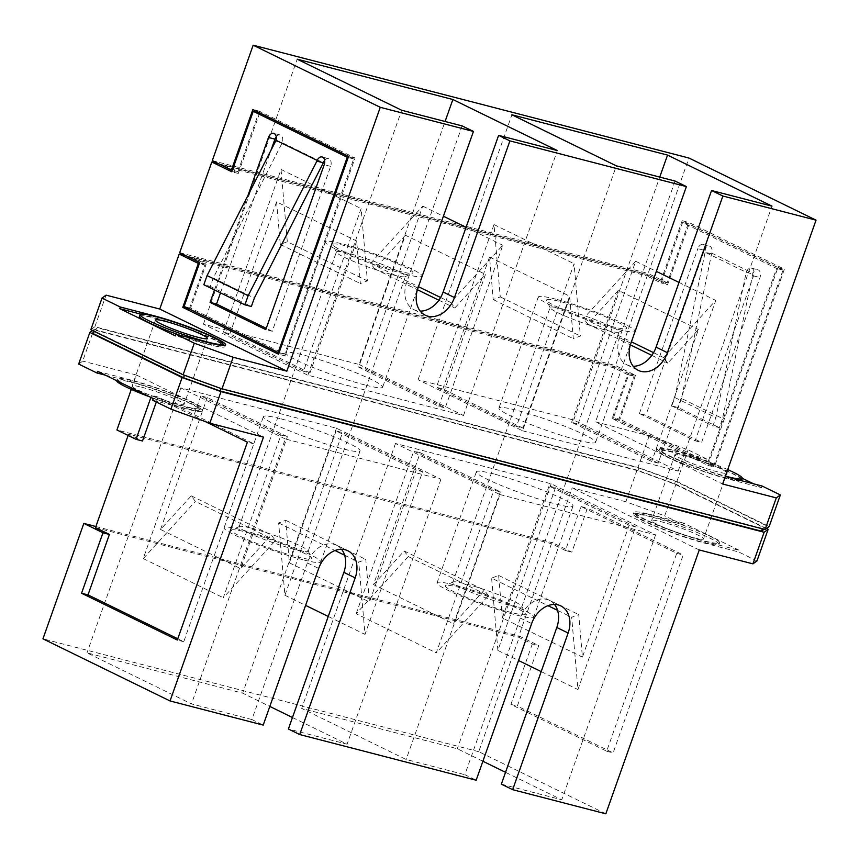 <?xml version="1.0" encoding="UTF-8"?>
<svg xmlns="http://www.w3.org/2000/svg" width="859" height="859" viewBox="0 0 859 859"><rect width="100%" height="100%" fill="white"/><g stroke="black" fill="none" stroke-linecap="round" stroke-linejoin="round"><path stroke-width="0.64" stroke-dasharray="4.29 3.22" d="M742.391 478.334L705.765 460.435L672.49 451.813A46.88 4.692 19.5 0 0 656.147 449.783A46.88 4.692 19.5 0 0 680.618 462.98A46.88 4.692 19.5 0 0 728.207 479.043L761.482 487.665L762.062 486.011M705.765 460.435L706.345 458.781L673.08 450.17A46.88 4.692 19.5 0 0 656.738 448.13A46.88 4.692 19.5 0 0 679.286 460.542A46.88 4.692 19.5 0 0 725.286 476.466M706.345 458.781L688.07 449.848L649.189 435.781L595.523 421.887L722.623 484.004M761.482 487.665L753.644 483.832M741.779 480.106A43.959 4.392 19.5 0 0 718.843 467.736A43.959 4.392 19.5 0 0 674.229 452.672A43.959 4.392 19.5 0 0 658.917 450.76A43.959 4.392 19.5 0 0 681.853 463.13A43.959 4.392 19.5 0 0 726.467 478.195A43.959 4.392 19.5 0 0 741.038 480.568M649.189 435.781L638.001 467.382L676.881 481.459L769.149 526.556M676.881 481.459L688.07 449.848M223.512 166.109L223.963 164.842L646.859 274.354L660.786 281.161L667.228 282.826L688.639 222.363L784.396 269.168L714.323 467.049L618.566 420.255L634.135 376.274L614.99 366.911L595.523 421.887M667.228 282.826L648.083 273.473L688.961 158.035M90.829 329.695L94.877 326.742L638.001 467.382M94.877 326.742L106.076 295.142M614.99 366.911L186.22 255.885M727.713 469.605A43.959 4.392 19.5 0 0 674.82 451.018A43.959 4.392 19.5 0 0 659.497 449.107A43.959 4.392 19.5 0 0 681.52 461.1A43.959 4.392 19.5 0 0 725.415 476.111M762.459 528.425L221.117 388.247L184.524 374.996L93.695 330.608L97.507 327.827L638.849 468.005L675.453 481.255L766.282 525.644L762.33 528.79M660.786 281.161L682.196 220.699L777.953 267.503L707.88 465.385L612.123 418.58L627.704 374.61L634.135 376.274M612.123 418.58L618.566 420.255M212.291 160.622L648.083 273.473M707.88 465.385L714.323 467.049M777.953 267.503L784.396 269.168M682.196 220.699L688.639 222.363M189.27 308.961L204.796 265.098L199.288 263.67M204.796 265.098L199.675 262.596M627.704 374.61L613.766 367.802L190.87 258.291M223.963 164.842L237.889 171.65L232.381 170.222M675.067 181.056L619.597 337.705A24.911 18.683 116 0 0 626.909 364.807A24.911 18.683 116 0 0 633.201 366.267M462.121 125.908L406.64 282.568A24.911 18.683 116 0 0 413.952 309.669A24.911 18.683 116 0 0 420.255 311.119M726.714 472.45A27.542 2.76 19.5 0 0 710.618 464.461A27.542 2.76 19.5 0 0 684.569 455.785A27.542 2.76 19.5 0 0 674.97 454.583A27.542 2.76 19.5 0 0 689.337 462.335A27.542 2.76 19.5 0 0 717.297 471.784A27.542 2.76 19.5 0 0 726.413 473.277M766.282 525.644L765.305 528.392L674.476 484.004L637.883 470.753L638.849 468.005M675.453 481.255L674.476 484.004M637.883 470.753L96.541 330.575L97.507 327.827M764.123 529.251L765.305 528.392M96.541 330.575L92.718 333.356M190.913 258.172L191.353 256.916L614.26 366.428L629.056 373.654L613.487 417.635L707.505 463.581L776.6 268.448L682.583 222.502L661.172 282.965L646.376 275.728L646.859 274.354M614.26 366.428L613.766 367.802M522.54 430.788L678.17 471.097L573.715 420.04L418.075 379.732L522.54 430.788L616.354 165.851M418.075 379.732L511.9 114.795M359.041 364.441L463.506 415.509L307.866 375.2L203.4 324.144L359.041 364.441L445.08 121.495M463.506 415.509L557.33 150.561M203.4 324.144L297.225 59.196M678.17 471.097L771.994 206.149M307.866 375.2L401.69 110.253M573.715 420.04L659.744 177.083M348.571 156.435L353.693 158.936L284.597 354.069L190.58 308.123L206.149 264.153L191.353 256.916M258.849 112.454L259.3 111.187L355.057 157.992L284.984 355.873L278.992 352.942M237.889 171.65L258.752 112.744M259.686 112.991L238.276 173.454L232.274 170.522M259.3 111.187L252.857 109.522M223.469 166.216L646.376 275.728M224.553 345.458A46.88 4.692 -160.5 0 1 225.037 346.553A46.88 4.692 -160.5 0 1 208.694 344.523L175.429 335.901M140.736 314.115L152.988 317.293A46.88 4.692 -160.5 0 1 222.825 344.04M355.057 157.992L348.614 156.327M284.984 355.873L278.541 354.209M693.943 537.745A27.542 2.76 19.5 0 0 703.542 538.937A27.542 2.76 19.5 0 0 689.165 531.184A27.542 2.76 19.5 0 0 661.205 521.746A27.542 2.76 19.5 0 0 651.605 520.554A27.542 2.76 19.5 0 0 665.983 528.296A27.542 2.76 19.5 0 0 693.943 537.745M766.496 528.489L675.904 484.208L637.024 470.131L93.91 329.491L92.504 330.511M139.405 316.23A43.959 4.392 -160.5 0 1 154.727 318.141A43.959 4.392 -160.5 0 1 199.342 333.206A43.959 4.392 -160.5 0 1 222.277 345.576A43.959 4.392 -160.5 0 1 206.955 343.664A43.959 4.392 -160.5 0 1 180.197 335.343M682.583 222.502L689.025 224.167L667.615 284.63L661.172 282.965M776.6 268.448L783.043 270.113L713.936 465.256L707.505 463.581M179.692 252.696L615.474 365.537L635.499 375.329L629.056 373.654M635.499 375.329L619.93 419.299L613.487 417.635M713.936 465.256L619.93 419.299M206.149 264.153L199.718 262.478M218.82 163.811L647.589 274.848L667.615 284.63M238.276 173.454L231.833 171.789M783.043 270.113L689.025 224.167M658.155 463.108L578.064 423.959L571.622 422.295L651.713 461.444L658.155 463.108L715.762 300.414L663.653 357.591L667.765 363.153L698.431 329.512L651.713 461.444M516.474 426.418L436.383 387.269L442.825 388.944L522.906 428.083L516.474 426.418L574.08 263.724L580.351 336.019L573.318 338.693L569.624 296.162L522.906 428.083M577.731 440.087A51.282 5.133 19.5 0 0 595.609 442.31A51.282 5.133 19.5 0 0 568.841 427.879A51.282 5.133 19.5 0 0 516.796 410.301A51.282 5.133 19.5 0 0 498.929 408.068A51.282 5.133 19.5 0 0 525.687 422.499A51.282 5.133 19.5 0 0 577.731 440.087M309.959 372.946L229.868 333.797L223.426 332.132L303.517 371.271L361.124 208.576L367.394 280.872L360.361 283.545L356.668 241.014L309.959 372.946L303.517 371.271M358.675 367.147L438.756 406.296L445.198 407.961L365.107 368.822L358.675 367.147L405.384 235.226L485.475 274.375L438.756 406.296M364.785 384.939A51.282 5.133 -160.5 0 1 312.74 367.362A51.282 5.133 -160.5 0 1 285.972 352.931A51.282 5.133 -160.5 0 1 303.85 355.154A51.282 5.133 -160.5 0 1 355.894 372.731A51.282 5.133 -160.5 0 1 382.652 387.162A51.282 5.133 -160.5 0 1 364.785 384.939M184.137 306.459L190.58 308.123M279.089 352.652L284.597 354.069M353.693 158.936L348.196 157.508M651.455 516.978A43.959 4.392 19.5 0 0 636.143 515.067A43.959 4.392 19.5 0 0 659.078 527.437A43.959 4.392 19.5 0 0 703.693 542.512A43.959 4.392 19.5 0 0 719.004 544.413A43.959 4.392 19.5 0 0 696.069 532.043A43.959 4.392 19.5 0 0 651.455 516.978M78.652 364.055L82.711 361.102L93.91 329.491M637.024 470.131L625.835 501.742L664.716 515.808L675.904 484.208M756.983 560.906L738.708 551.972L739.288 550.329L683.571 523.099L682.991 524.742L664.716 515.808M625.835 501.742L572.169 487.848L552.702 542.813L116.921 429.962M131.287 389.395L136.377 374.996L82.711 361.102M704.273 250.313A6.153 4.027 104.5 0 1 709.47 246.146A6.153 4.027 104.5 0 1 711.585 253.888L681.488 398.458L722.569 418.537L719.337 427.664L712.906 426L715.88 417.592L746.235 272.303A6.153 4.027 104.5 0 1 751.432 268.137A6.153 4.027 104.5 0 1 753.547 275.879L695.146 440.785L639.44 413.555L645.882 415.219L704.273 250.313L697.83 248.648A6.153 4.027 104.5 0 1 703.027 244.482A6.153 4.027 104.5 0 1 705.142 252.224L674.787 397.513L671.813 405.91L678.256 407.585L719.337 427.664M711.843 253.169L752.924 273.248L752.677 273.978A6.153 4.027 104.5 0 1 757.874 269.801A6.153 4.027 104.5 0 1 759.99 277.554L701.588 442.449L645.882 415.219M647.589 274.848L615.474 365.537M214.492 289.945L247.993 195.337M275.986 140.457A6.153 4.027 104.5 0 1 275.803 141.048L276.061 140.328M578.064 423.959L635.681 261.265L656.362 271.38M679.007 282.45L715.762 300.414M556.117 299.265A51.282 5.133 19.5 0 0 538.249 297.042A51.282 5.133 19.5 0 0 565.007 311.473A51.282 5.133 19.5 0 0 617.052 329.051A51.282 5.133 19.5 0 0 634.93 331.273A51.282 5.133 19.5 0 0 608.161 316.842A51.282 5.133 19.5 0 0 556.117 299.265M571.622 422.295L618.34 290.374L698.431 329.512M442.825 388.944L489.533 257.024L493.227 299.555L500.26 296.87L493.989 224.586L436.383 387.269M493.989 224.586L574.08 263.724M489.533 257.024L569.624 296.162M618.34 290.374L587.685 324.004L583.562 318.442L631.408 341.828M635.681 261.265L583.562 318.442M229.868 333.797L276.587 201.876L356.668 241.014M440.603 297.504L450.696 302.443L502.816 245.266L445.198 407.961M450.696 302.443L454.819 308.005L485.475 274.375M404.095 273.903A51.282 5.133 -160.5 0 1 352.05 256.326A51.282 5.133 -160.5 0 1 325.293 241.894A51.282 5.133 -160.5 0 1 343.16 244.117A51.282 5.133 -160.5 0 1 395.204 261.694A51.282 5.133 -160.5 0 1 421.973 276.126A51.282 5.133 -160.5 0 1 404.095 273.903M223.426 332.132L281.043 169.438L287.314 241.723L367.394 280.872M276.587 201.876L280.27 244.407L287.314 241.723M405.384 235.226L374.728 268.867L370.605 263.294L422.725 206.128L365.107 368.822M422.725 206.128L443.405 216.232M466.05 227.302L502.816 245.266M281.043 169.438L361.124 208.576M652.045 515.336A43.959 4.392 19.5 0 0 636.723 513.424A43.959 4.392 19.5 0 0 659.658 525.794A43.959 4.392 19.5 0 0 704.273 540.859A43.959 4.392 19.5 0 0 719.595 542.77A43.959 4.392 19.5 0 0 696.649 530.4A43.959 4.392 19.5 0 0 652.045 515.336M105.356 375.168L130.214 381.6A46.88 4.692 -160.5 0 1 177.792 397.674A46.88 4.692 -160.5 0 1 202.262 410.87A46.88 4.692 -160.5 0 1 185.92 408.83L152.655 400.219M136.377 374.996L263.477 437.113M205.376 421.619L151.646 395.355L150.905 397.427M554.527 604.468A24.911 18.683 116 0 0 549.513 600.387A24.911 18.683 116 0 0 520.329 618.04L464.848 774.7L476.165 780.23M341.571 549.32A24.911 18.683 116 0 0 336.556 545.25A24.911 18.683 116 0 0 307.372 562.903L251.891 719.552L263.208 725.093M682.991 524.742L649.715 516.13A46.88 4.692 19.5 0 0 633.373 514.09A46.88 4.692 19.5 0 0 657.844 527.286A46.88 4.692 19.5 0 0 705.432 543.36L738.708 551.972M699.258 549.964L572.169 487.848M95.489 527.63L518.396 637.142L532.322 643.949L538.765 645.614L517.354 706.077L613.101 752.881L683.184 555L587.427 508.195L571.847 552.176L552.702 542.813M605.831 813.806L478.731 751.689L519.609 636.261L538.765 645.614M478.731 751.689L42.95 638.838M501.345 784.149L561.775 799.804L505.532 772.316M482.887 761.246L457.31 748.747L301.67 708.439L406.135 759.496L464.848 774.7M292.457 717.501L347.1 744.205L288.388 729.012M251.891 719.552L191.46 703.908L87.006 652.851L242.646 693.149L269.812 706.431M683.571 523.099L650.306 514.477A46.88 4.692 19.5 0 0 633.963 512.447A46.88 4.692 19.5 0 0 658.434 525.633A46.88 4.692 19.5 0 0 706.012 541.707L739.288 550.329M532.322 643.949L510.912 704.412L606.669 751.217L676.742 553.336L580.985 506.531L565.415 550.501L551.478 543.693L128.582 434.182L142.508 440.989M565.415 550.501L571.847 552.176M97.518 371.335L130.793 379.957A46.88 4.692 -160.5 0 1 178.382 396.02A46.88 4.692 -160.5 0 1 202.853 409.217A46.88 4.692 -160.5 0 1 186.51 407.187L153.235 398.565M132.533 380.805A43.959 4.392 -160.5 0 1 177.147 395.87A43.959 4.392 -160.5 0 1 200.083 408.24A43.959 4.392 -160.5 0 1 184.771 406.328A43.959 4.392 -160.5 0 1 140.157 391.264A43.959 4.392 -160.5 0 1 117.221 378.894A43.959 4.392 -160.5 0 1 132.533 380.805M695.146 440.785L701.588 442.449M639.44 413.555L697.83 248.648M752.924 273.248L722.569 418.537M681.488 398.458L678.256 407.585M276.233 136.742A6.153 4.027 104.5 0 1 280.131 134.97A6.153 4.027 104.5 0 1 282.246 142.712L213.247 277.994L210.272 286.401L203.83 284.726M324.638 160.397A6.153 4.027 104.5 0 1 328.525 158.625A6.153 4.027 104.5 0 1 330.64 166.367L272.249 331.273L265.807 329.609M272.249 331.273L266.258 328.342M220.495 292.876L270.993 150.25M653.559 352.652L663.653 357.591M561.346 301.82A42.488 4.252 -160.5 0 1 606.25 317.111A42.488 4.252 -160.5 0 1 626.297 328.675A42.488 4.252 -160.5 0 1 611.833 326.495A42.488 4.252 -160.5 0 1 570.537 312.665A42.488 4.252 -160.5 0 1 546.592 300.446A42.488 4.252 -160.5 0 1 561.346 301.82M587.685 324.004L630.377 344.878M651.82 355.358L667.765 363.153M493.227 299.555L573.318 338.693M500.26 296.87L580.351 336.019M280.27 244.407L360.361 283.545M370.605 263.294L418.462 286.681M374.728 268.867L417.431 289.73M438.863 300.21L454.819 308.005M347.659 246.318A42.488 4.252 -160.5 0 1 392.563 261.619A42.488 4.252 -160.5 0 1 412.61 273.173A42.488 4.252 -160.5 0 1 398.147 270.993A42.488 4.252 -160.5 0 1 356.861 257.163A42.488 4.252 -160.5 0 1 332.916 244.944A42.488 4.252 -160.5 0 1 347.659 246.318M177.77 638.774L183.762 641.705L253.834 443.824L158.077 397.019L156.317 402.012M158.077 397.019L151.646 395.355M253.834 443.824L247.392 442.16M183.762 641.705L177.319 640.041M95.875 526.535L519.609 636.261M499.959 494.559L655.6 534.856L551.134 483.8L395.494 443.491L499.959 494.559L406.135 759.496M655.6 534.856L561.775 799.804M285.285 438.96L180.83 387.903L336.46 428.212L440.925 479.268L285.285 438.96L191.46 703.908M440.925 479.268L347.1 744.205M580.985 506.531L587.427 508.195M676.742 553.336L683.184 555M510.912 704.412L517.354 706.077M606.669 751.217L613.101 752.881M336.46 428.212L242.646 693.149M180.83 387.903L87.006 652.851M551.134 483.8L457.31 748.747M395.494 443.491L301.67 708.439M551.478 543.693L518.396 637.142M128.131 435.449L128.582 434.182M116.609 380.666A43.959 4.392 -160.5 0 1 116.631 380.548A43.959 4.392 -160.5 0 1 131.953 382.448A43.959 4.392 -160.5 0 1 176.567 397.524A43.959 4.392 -160.5 0 1 199.503 409.893A43.959 4.392 -160.5 0 1 184.18 407.982A43.959 4.392 -160.5 0 1 149.81 396.89M141.703 387.216A27.542 2.76 -160.5 0 1 169.663 396.665A27.542 2.76 -160.5 0 1 184.03 404.417A27.542 2.76 -160.5 0 1 174.431 403.215A27.542 2.76 -160.5 0 1 146.481 393.776A27.542 2.76 -160.5 0 1 132.103 386.024A27.542 2.76 -160.5 0 1 141.703 387.216M711.585 253.888L705.142 252.224L746.235 272.303L752.677 273.978M674.787 397.513L715.88 417.592M671.813 405.91L712.906 426M213.247 277.994L254.339 298.073M275.803 141.048L282.246 142.712L323.328 162.791M210.272 286.401L251.354 306.48M562.881 309.015A36.626 3.661 19.5 0 0 550.114 307.425A36.626 3.661 19.5 0 0 550.168 307.833A36.626 3.661 19.5 0 0 570.806 318.367A36.626 3.661 19.5 0 0 606.4 330.286A36.626 3.661 19.5 0 0 618.867 332.165A36.626 3.661 19.5 0 0 619.167 331.885A36.626 3.661 19.5 0 0 600.054 321.577A36.626 3.661 19.5 0 0 562.881 309.015M392.724 274.794A36.626 3.661 19.5 0 0 405.19 276.662A36.626 3.661 19.5 0 0 405.491 276.383A36.626 3.661 19.5 0 0 386.367 266.075A36.626 3.661 19.5 0 0 349.194 253.512A36.626 3.661 19.5 0 0 336.427 251.923A36.626 3.661 19.5 0 0 336.481 252.331A36.626 3.661 19.5 0 0 357.119 262.865A36.626 3.661 19.5 0 0 392.724 274.794M629.132 525.203L549.041 486.054L555.483 487.729L635.574 526.868L577.957 689.562L571.686 617.277L578.73 614.593L582.413 657.124L629.132 525.203L635.574 526.868M420.244 452.704L500.325 491.853L493.893 490.178L413.802 451.039L420.244 452.704L373.525 584.625L453.616 623.774L500.325 491.853M494.215 474.061A51.282 5.133 19.5 0 0 476.348 471.838A51.282 5.133 19.5 0 0 503.106 486.269A51.282 5.133 19.5 0 0 555.15 503.846A51.282 5.133 19.5 0 0 573.028 506.069A51.282 5.133 19.5 0 0 546.26 491.638A51.282 5.133 19.5 0 0 494.215 474.061M280.936 435.041L200.845 395.892L207.287 397.556L287.378 436.705L280.936 435.041L223.319 597.735L275.438 540.558L271.315 534.996L240.66 568.626L287.378 436.705M422.617 471.731L342.526 432.582L336.094 430.917L416.175 470.056L422.617 471.731L365.011 634.414L358.74 562.13L365.773 559.445L369.467 601.976L416.175 470.056M281.269 418.913A51.282 5.133 -160.5 0 1 333.313 436.501A51.282 5.133 -160.5 0 1 360.071 450.932A51.282 5.133 -160.5 0 1 342.204 448.699A51.282 5.133 -160.5 0 1 290.159 431.121A51.282 5.133 -160.5 0 1 263.391 416.69A51.282 5.133 -160.5 0 1 281.269 418.913M509.076 605.133A36.626 3.661 -160.5 0 1 471.902 592.57A36.626 3.661 -160.5 0 1 452.79 582.262A36.626 3.661 -160.5 0 1 453.08 581.983A36.626 3.661 -160.5 0 1 465.557 583.852A36.626 3.661 -160.5 0 1 501.151 595.781A36.626 3.661 -160.5 0 1 521.789 606.314A36.626 3.661 -160.5 0 1 521.842 606.722A36.626 3.661 -160.5 0 1 509.076 605.133M251.87 528.36A36.626 3.661 -160.5 0 1 287.475 540.279A36.626 3.661 -160.5 0 1 308.113 550.812A36.626 3.661 -160.5 0 1 308.166 551.22A36.626 3.661 -160.5 0 1 295.399 549.631A36.626 3.661 -160.5 0 1 258.226 537.068A36.626 3.661 -160.5 0 1 239.103 526.76A36.626 3.661 -160.5 0 1 239.403 526.481A36.626 3.661 -160.5 0 1 251.87 528.36M454.905 585.097A51.282 5.133 19.5 0 0 437.027 582.874A51.282 5.133 19.5 0 0 463.796 597.306A51.282 5.133 19.5 0 0 515.84 614.883A51.282 5.133 19.5 0 0 533.707 617.106A51.282 5.133 19.5 0 0 506.95 602.674A51.282 5.133 19.5 0 0 454.905 585.097M373.525 584.625L404.181 550.995L408.304 556.557L356.184 613.734L436.275 652.872L493.893 490.178M356.184 613.734L413.802 451.039M408.304 556.557L488.395 595.706L436.275 652.872M488.395 595.706L484.272 590.133L453.616 623.774M555.483 487.729L497.876 650.424L518.557 660.528M541.202 671.598L577.957 689.562M549.041 486.054L502.332 617.986L582.413 657.124M497.876 650.424L491.606 578.128L547.978 605.681M502.332 617.986L498.639 575.455L491.606 578.128M207.287 397.556L160.569 529.488L191.235 495.847L195.347 501.409L275.438 540.558M200.845 395.892L143.238 558.586L195.347 501.409M160.569 529.488L240.66 568.626M336.094 430.917L289.376 562.838L285.682 520.307L278.649 522.981L284.92 595.276L342.526 432.582M302.883 559.735A51.282 5.133 -160.5 0 1 250.839 542.158A51.282 5.133 -160.5 0 1 224.07 527.727A51.282 5.133 -160.5 0 1 241.948 529.949A51.282 5.133 -160.5 0 1 293.993 547.527A51.282 5.133 -160.5 0 1 320.751 561.958A51.282 5.133 -160.5 0 1 302.883 559.735M284.92 595.276L305.6 605.38M328.245 616.451L365.011 634.414M289.376 562.838L369.467 601.976M143.238 558.586L223.319 597.735M460.123 587.653A42.488 4.252 19.5 0 0 445.66 585.473A42.488 4.252 19.5 0 0 465.707 597.026A42.488 4.252 19.5 0 0 510.611 612.327A42.488 4.252 19.5 0 0 525.364 613.702A42.488 4.252 19.5 0 0 501.42 601.483A42.488 4.252 19.5 0 0 460.123 587.653M296.935 556.825A42.488 4.252 19.5 0 0 311.677 558.2A42.488 4.252 19.5 0 0 287.744 545.98A42.488 4.252 19.5 0 0 246.447 532.15A42.488 4.252 19.5 0 0 231.984 529.971A42.488 4.252 19.5 0 0 252.031 541.535A42.488 4.252 19.5 0 0 296.935 556.825M404.181 550.995L484.272 590.133M498.639 575.455L578.73 614.593M557.588 610.384L571.686 617.277M285.682 520.307L365.773 559.445M278.649 522.981L335.031 550.544M344.631 555.236L358.74 562.13M191.235 495.847L271.315 534.996M672.49 451.813L673.08 450.17M728.207 479.043L728.786 477.4M619.597 337.705L630.914 343.235M406.64 282.568L417.957 288.098M208.694 344.523L209.285 342.87M152.988 317.293L153.439 316.015M520.329 618.04L531.646 623.57M307.372 562.903L318.689 568.433M650.306 514.477L649.715 516.13M706.012 541.707L705.432 543.36M130.793 379.957L130.214 381.6M186.51 407.187L185.92 408.83M753.547 275.879L759.99 277.554M330.64 166.367L324.208 164.703M656.147 449.783L656.738 448.13M659.497 449.107L658.917 450.76M626.909 364.807L638.226 370.347M413.952 309.669L425.269 315.199M225.037 346.553L225.627 344.91M726.897 472.976L703.542 538.937M674.97 454.583L651.605 520.554M538.249 297.042L498.929 408.068M634.93 331.273L595.609 442.31M325.293 241.894L285.972 352.931M421.973 276.126L382.652 387.162M636.143 515.067L636.723 513.424M719.004 544.413L719.595 542.77M336.556 545.25L347.874 550.78M549.513 600.387L560.83 605.917M751.432 268.137L757.874 269.801M703.027 244.482L709.47 246.146M280.131 134.97L273.688 133.306M328.525 158.625L322.093 156.961M202.853 409.217L202.262 410.87M633.963 512.447L633.373 514.09M199.503 409.893L200.083 408.24M116.631 380.548L117.221 378.894M207.395 338.446L184.03 404.417M155.458 320.063L132.103 386.024M550.168 307.833L546.592 300.446M618.867 332.165L626.297 328.675M405.19 276.662L412.61 273.173M336.481 252.331L332.916 244.944M452.79 582.262L550.114 307.425M521.842 606.722L619.167 331.885M308.166 551.22L405.491 276.383M239.103 526.76L336.427 251.923M437.027 582.874L476.348 471.838M533.707 617.106L573.028 506.069M224.07 527.727L263.391 416.69M320.751 561.958L360.071 450.932M453.08 581.983L445.66 585.473M521.789 606.314L525.364 613.702M308.113 550.812L311.677 558.2M239.403 526.481L231.984 529.971"/><path stroke-width="1.29" d="M725.286 476.466A46.88 4.692 19.5 0 0 728.786 477.4L762.062 486.011L780.348 494.945L769.149 526.556L765.09 529.509L776.289 497.898L780.348 494.945M509.924 140.887L454.454 297.547A24.911 18.683 -64 0 1 425.269 315.199A24.911 18.683 -64 0 1 417.957 288.098L473.438 131.438L462.121 125.908L401.69 110.253L297.225 59.196L452.865 99.504L557.33 150.561L498.617 135.357L509.924 140.887L686.384 186.586L630.914 343.235A24.911 18.683 116 0 0 638.226 370.347A24.911 18.683 116 0 0 667.411 352.695L722.881 196.035L816.05 220.162L722.623 484.004L776.289 497.898M753.644 483.832L742.391 478.334M741.038 480.568A43.959 4.392 19.5 0 0 741.779 480.106L742.369 478.452A43.959 4.392 19.5 0 0 727.713 469.605M816.05 220.162L688.961 158.035L253.169 45.194L212.291 160.622L231.447 169.985L252.857 109.522L348.614 156.327L278.541 354.209L182.784 307.404L198.354 263.434L179.209 254.071L159.742 309.036L106.076 295.142L102.017 298.094L120.292 307.028L153.568 315.64A46.88 4.692 -160.5 0 1 201.156 331.714A46.88 4.692 -160.5 0 1 225.627 344.91A46.88 4.692 -160.5 0 1 209.285 342.87L176.009 334.258L194.284 343.192L233.165 357.258L221.976 388.869L183.096 374.792L90.829 329.695L102.017 298.094M765.09 529.509L221.976 388.869M253.169 45.194L380.269 107.311L473.438 131.438M380.269 107.311L286.831 371.152L233.165 357.258M186.22 255.885L179.209 254.071M725.415 476.111A43.959 4.392 19.5 0 0 727.047 476.552A43.959 4.392 19.5 0 0 742.369 478.452M633.201 366.267A24.911 18.683 116 0 0 656.093 347.154L711.563 190.505L771.994 206.149L667.54 155.092L511.9 114.795L616.354 165.851L675.067 181.056L686.384 186.586M711.563 190.505L722.881 196.035M199.288 263.67L198.354 263.434M199.675 262.596L190.913 258.172M232.381 170.222L231.447 169.985M183.096 374.792L194.284 343.192M159.742 309.036L286.831 371.152M420.255 311.119A24.911 18.683 116 0 0 443.137 292.017L498.617 135.357M726.413 473.277A27.542 2.76 19.5 0 0 726.897 472.976A27.542 2.76 19.5 0 0 726.714 472.45M93.545 331.026L92.718 333.356L183.547 377.745L184.427 375.276M183.547 377.745L220.151 390.995L761.493 531.173L764.123 529.251M221.021 388.526L220.151 390.995M762.33 528.79L761.493 531.173M120.292 307.028L119.712 308.671L175.429 335.901L176.009 334.258M445.08 121.495L452.865 99.504M659.744 177.083L667.54 155.092M278.992 352.942L189.27 308.961M232.274 170.522L223.512 166.109M348.571 156.435L259.686 112.991L253.244 111.316L231.833 171.789L211.808 161.997L218.82 163.811M189.227 309.068L182.784 307.404M119.712 308.671L140.736 314.115M222.825 344.04A46.88 4.692 -160.5 0 1 224.553 345.458M92.504 330.511L89.851 332.444L182.119 377.541L220.999 391.618L764.123 532.258L768.171 529.305L766.496 528.489M180.197 335.343A43.959 4.392 -160.5 0 1 139.405 316.23L139.996 314.587A43.959 4.392 -160.5 0 1 155.307 316.488A43.959 4.392 -160.5 0 1 199.922 331.563A43.959 4.392 -160.5 0 1 222.857 343.933A43.959 4.392 -160.5 0 1 207.545 342.022A43.959 4.392 -160.5 0 1 162.931 326.957A43.959 4.392 -160.5 0 1 139.996 314.587M348.196 157.508L347.261 157.272L278.155 352.405L184.137 306.459L199.718 262.478L179.692 252.696L211.808 161.997M278.155 352.405L279.089 352.652M347.261 157.272L253.244 111.316M89.851 332.444L78.652 364.055L96.938 372.989L105.356 375.168M341.571 549.32A24.911 18.683 116 0 1 343.868 572.352L288.388 729.012L299.705 734.542L476.165 780.23L531.646 623.57A24.911 18.683 -64 0 1 560.83 605.917A24.911 18.683 -64 0 1 568.132 633.029L512.662 789.679L605.831 813.806L699.258 549.964L752.924 563.858L764.123 532.258M220.999 391.618L209.811 423.219L263.477 437.113L170.039 700.965L263.208 725.093L318.689 568.433A24.911 18.683 116 0 1 347.874 550.78A24.911 18.683 116 0 1 355.186 577.882L299.705 734.542M768.171 529.305L756.983 560.906L752.924 563.858M209.811 423.219L170.93 409.152L182.119 377.541M150.905 397.427L136.066 439.325L116.921 429.962L131.287 389.395M170.93 409.152L152.655 400.219L153.235 398.565L97.518 371.335L96.938 372.989M316.885 161.127L248.154 295.689L244.912 304.816L251.354 306.48L254.339 298.073L323.328 162.791L316.885 161.127A6.153 4.027 104.5 0 1 322.093 156.961A6.153 4.027 104.5 0 1 324.208 164.703L265.807 329.609L210.09 302.379L214.492 289.945M247.993 195.337L268.491 137.472A6.153 4.027 104.5 0 1 273.688 133.306A6.153 4.027 104.5 0 1 275.986 140.457M317.143 160.408L276.061 140.328L207.062 275.599L248.154 295.689M656.362 271.38L679.007 282.45M443.405 216.232L466.05 227.302M128.131 435.449L95.489 527.63L109.415 534.438L102.973 532.773L81.562 593.236L177.319 640.041L247.392 442.16L205.376 421.619M102.973 532.773L83.828 523.41L95.875 526.535M170.039 700.965L42.95 638.838L83.828 523.41M554.527 604.468A24.911 18.683 116 0 1 556.815 627.489L501.345 784.149L512.662 789.679M505.532 772.316L482.887 761.246M269.812 706.431L292.457 717.501M156.317 402.012L142.508 440.989L136.066 439.325M197.795 337.254A27.542 2.76 -160.5 0 1 169.835 327.816A27.542 2.76 -160.5 0 1 155.458 320.063A27.542 2.76 -160.5 0 1 165.057 321.255A27.542 2.76 -160.5 0 1 193.017 330.704A27.542 2.76 -160.5 0 1 207.395 338.446A27.542 2.76 -160.5 0 1 197.795 337.254M207.062 275.599L203.83 284.726L244.912 304.816M270.993 150.25L274.934 139.137A6.153 4.027 104.5 0 1 276.233 136.742M266.258 328.342L216.532 304.043L210.09 302.379M323.328 162.791A6.153 4.027 104.5 0 1 324.638 160.397M216.532 304.043L220.495 292.876M631.408 341.828L653.559 352.652M630.377 344.878L651.82 355.358M418.462 286.681L440.603 297.504M417.431 289.73L438.863 300.21M109.415 534.438L88.005 594.9L81.562 593.236M88.005 594.9L177.77 638.774M149.81 396.89A43.959 4.392 -160.5 0 1 116.609 380.666M518.557 660.528L541.202 671.598M305.6 605.38L328.245 616.451M547.978 605.681L557.588 610.384M335.031 550.544L344.631 555.236M656.093 347.154L667.411 352.695M443.137 292.017L454.454 297.547M343.868 572.352L355.186 577.882M556.815 627.489L568.132 633.029M274.934 139.137L268.491 137.472M222.857 343.933L222.32 345.468"/></g></svg>
